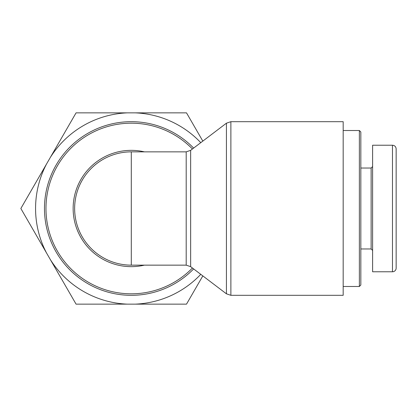 <?xml version="1.0" encoding="UTF-8"?>
<svg xmlns="http://www.w3.org/2000/svg" width="417" height="417" viewBox="0 0 417 417"><rect width="100%" height="100%" fill="white"/><g stroke="black" fill="none" stroke-linecap="round" stroke-linejoin="round"><path stroke-width="0.63" d="M94.19 165.685A56.649 56.649 0 0 0 131.292 265.149A56.649 56.649 0 0 1 74.638 208.5A56.649 56.649 0 0 1 131.292 151.851L131.292 265.149A56.649 56.649 0 0 1 94.19 165.685A56.649 56.649 0 0 1 131.292 151.851L186.201 151.851L186.201 265.149L190.647 266.651L190.647 150.349L186.201 151.851M193.634 148.087A86.814 86.814 0 0 0 70.223 146.789A86.814 86.814 0 0 0 70.223 270.211A86.814 86.814 0 0 0 193.634 268.913M343.181 208.5L343.181 295.314L230.882 295.314L230.882 121.686L343.181 121.686L343.181 208.5M359.365 286.484L360.835 285.014L360.835 131.986L359.365 130.516L359.365 286.484L343.181 286.484M392.47 145.225L372.605 145.225L372.605 271.775L392.47 271.775A3.68 3.68 0 0 0 396.15 268.095L396.15 148.879C395.921 146.654 394.696 145.434 392.47 145.215L392.47 271.743M396.15 246.218L396.15 262.986M396.15 176.308L396.15 243.08M396.15 176.203L396.15 153.331M360.835 168.035L371.135 168.035L371.135 248.965L372.605 250.435M360.835 248.965L371.135 248.965M202.824 275.892L186.508 304.144L135.244 304.144A95.728 95.728 0 0 0 200.78 274.339M127.336 304.144L76.071 304.144L50.436 259.744A95.728 95.728 0 0 0 127.336 304.144L135.244 304.144M46.485 252.895L20.85 208.5L46.485 164.105A95.728 95.728 0 0 0 46.485 252.895L50.436 259.744M200.78 142.661A95.728 95.728 0 0 0 135.244 112.856L186.508 112.856L202.824 141.108M76.071 112.856L127.336 112.856A95.728 95.728 0 0 0 50.436 157.256L76.071 112.856M46.485 164.105L50.436 157.256M127.336 112.856L135.244 112.856M192.435 268.001A85.318 85.318 0 0 1 71.234 269.101A85.318 85.318 0 0 1 71.234 147.899A85.318 85.318 0 0 1 192.435 148.999M144.402 151.851A58.151 58.151 0 0 0 73.142 208.5A58.151 58.151 0 0 0 144.402 265.149M190.647 150.349L226.431 123.182L226.431 293.818L230.882 295.314M131.292 265.149L186.201 265.149M190.647 266.651L226.431 293.818M226.431 123.182L230.882 121.686M359.365 130.516L343.181 130.516M371.135 168.035L372.605 166.565"/></g></svg>
